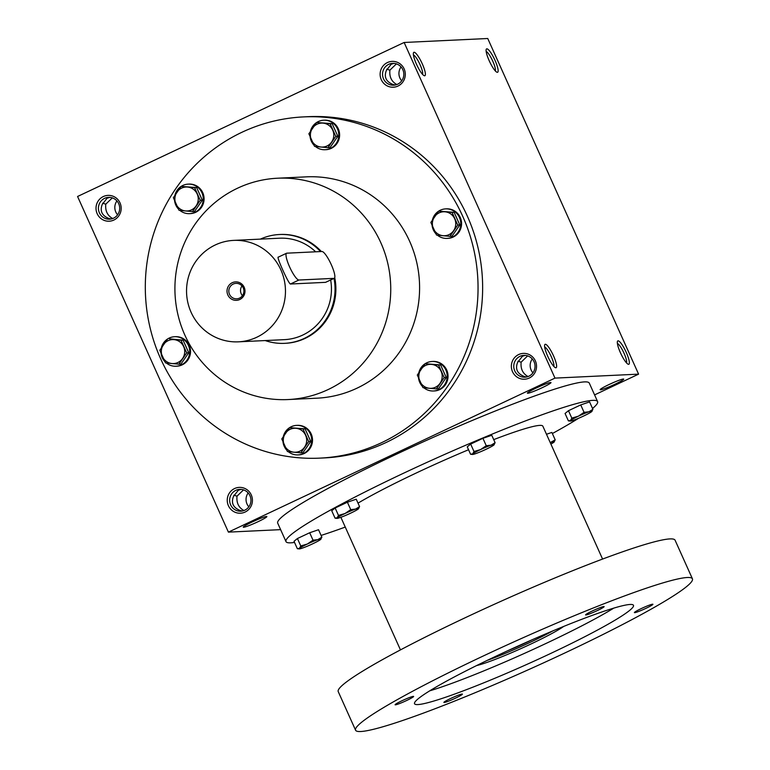 <?xml version="1.0" encoding="UTF-8"?>
<svg xmlns="http://www.w3.org/2000/svg" width="770" height="770" viewBox="0 0 770 770"><rect width="100%" height="100%" fill="white"/><g stroke="black" fill="none" stroke-linecap="round" stroke-linejoin="round"><path stroke-width="1.16" d="M248.161 492.944A10.924 10.645 -92.7 0 0 248.816 506.833M243.522 489.884L237.025 496.159L233.82 495.206M244.206 510.443L243.339 510.202C238.459 507.238 236.361 502.55 237.025 496.159M243.339 510.202L242.993 510.856M256.593 519.991A10.924 0.924 -24.2 0 1 252.666 521.752M241.068 489.383L238.334 490.23L233.531 496.323C230.952 502.81 233.05 507.488 239.845 510.366L242.213 511.03M110.986 219.026L108.609 218.362C101.823 215.484 99.715 210.807 102.294 204.32L107.097 198.217L109.831 197.38M112.295 197.871L105.798 204.156L102.593 203.193M113.517 218.199A10.924 10.645 -92.7 0 0 108.532 197.361A10.924 10.645 -92.7 0 0 98.425 208.776A10.924 10.645 -92.7 0 0 113.517 218.199M113.883 220.037A12.926 12.59 -92.7 0 0 115.856 197.755A12.926 12.59 -92.7 0 0 96.058 207.091A12.926 12.59 -92.7 0 0 113.883 220.037M116.925 200.941A10.924 10.645 -92.7 0 0 117.589 214.82M112.969 218.439L112.102 218.199C107.232 215.225 105.124 210.547 105.798 204.156M529.221 378.051A12.926 12.59 -92.7 0 0 531.204 355.759A12.926 12.59 -92.7 0 0 511.405 365.105A12.926 12.59 -92.7 0 0 529.221 378.051M528.865 376.212A10.924 10.645 -92.7 0 0 523.879 355.374A10.924 10.645 -92.7 0 0 513.763 366.789A10.924 10.645 -92.7 0 0 528.865 376.212M528.316 376.453L527.45 376.212C522.58 373.238 520.472 368.561 521.146 362.16L517.931 361.207M527.643 355.884L521.146 362.16M532.272 358.955A10.924 10.645 -92.7 0 0 532.936 372.834M397.994 86.048A12.926 12.59 -92.7 0 0 399.976 63.756A12.926 12.59 -92.7 0 0 380.178 73.092A12.926 12.59 -92.7 0 0 397.994 86.048M397.628 84.209A10.924 10.645 -92.7 0 0 392.652 63.361A10.924 10.645 -92.7 0 0 382.536 74.786A10.924 10.645 -92.7 0 0 397.628 84.209M397.079 84.45L396.223 84.2C391.343 81.235 389.235 76.557 389.909 70.157L386.704 69.204M396.406 63.881L389.909 70.157M401.045 66.952A10.924 10.645 -92.7 0 0 401.699 80.831M395.097 85.027L392.719 84.373C385.934 81.495 383.835 76.808 386.415 70.32L391.208 64.228L393.951 63.381M526.324 377.031L523.956 376.376C517.171 373.498 515.063 368.82 517.642 362.333L522.445 356.231L525.178 355.394M594.584 394.894L638.59 374.143L487.747 38.5L404.135 42.475L77.568 196.485L228.411 532.128L280.627 529.644M245.11 512.05A12.926 12.59 -92.7 0 0 247.093 489.758A12.926 12.59 -92.7 0 0 227.294 499.095A12.926 12.59 -92.7 0 0 245.11 512.05M303.572 116.905L308.164 116.684A170.805 166.359 87.3 0 1 482.444 279.404A170.805 166.359 87.3 0 1 324.382 457.909L319.781 458.131A170.805 166.359 87.3 0 1 150.102 327.818A170.805 166.359 87.3 0 1 241.905 132.286A170.805 166.359 87.3 0 1 303.572 116.905A170.805 166.359 87.3 0 1 477.852 279.625A170.805 166.359 87.3 0 1 319.781 458.131M638.59 374.143L554.978 378.108L228.411 532.128M554.978 378.108L404.135 42.475M424.655 75.778A12.926 2.714 64.8 0 0 421.469 62.12A12.926 2.714 64.8 0 0 413.461 52.861A12.926 2.714 64.8 0 0 416.917 65.19A12.926 2.714 64.8 0 0 424.231 75.701A12.926 2.714 64.8 0 0 424.655 75.778M486.833 48.828A12.926 2.714 -115.2 0 1 495.379 61.196A12.926 2.714 -115.2 0 1 496.977 72.245A12.926 2.714 -115.2 0 1 489.662 61.735A12.926 2.714 -115.2 0 1 486.207 49.405A12.926 2.714 -115.2 0 1 486.833 48.828M555.882 367.781A12.926 2.714 64.8 0 0 552.706 354.123A12.926 2.714 64.8 0 0 544.698 344.864A12.926 2.714 64.8 0 0 548.153 357.193A12.926 2.714 64.8 0 0 555.468 367.704A12.926 2.714 64.8 0 0 555.882 367.781M618.069 340.831A12.926 2.714 -115.2 0 1 626.607 353.199A12.926 2.714 -115.2 0 1 628.204 364.248A12.926 2.714 -115.2 0 1 620.889 353.738A12.926 2.714 -115.2 0 1 617.434 341.408A12.926 2.714 -115.2 0 1 618.069 340.831M252.146 521.993A12.926 1.097 -24.2 0 1 266.776 516.497A12.926 1.097 -24.2 0 1 255.525 522.859A12.926 1.097 -24.2 0 1 243.281 527.055A12.926 1.097 -24.2 0 1 252.146 521.993M536.257 388.003A12.926 1.097 -24.2 0 1 550.897 382.498A12.926 1.097 -24.2 0 1 539.635 388.869A12.926 1.097 -24.2 0 1 527.402 393.056A12.926 1.097 -24.2 0 1 536.257 388.003M614.855 384.269A12.926 1.097 155.8 0 0 623.633 379.042A12.926 1.097 155.8 0 0 611.476 383.412A12.926 1.097 155.8 0 0 600.138 389.601A12.926 1.097 155.8 0 0 614.855 384.269M237.574 188.198A110.793 107.906 87.3 0 1 277.575 178.216A110.793 107.906 87.3 0 1 390.621 283.764A110.793 107.906 87.3 0 1 288.086 399.553A110.793 107.906 87.3 0 1 178.024 315.036A110.793 107.906 87.3 0 1 237.574 188.198M277.575 178.216L306.422 176.85A110.793 107.906 87.3 0 1 419.467 282.397A110.793 107.906 87.3 0 1 316.932 398.186L288.086 399.553M320.512 251.569A54.477 53.053 -92.7 0 0 279.404 234.513L280.242 234.475A54.477 53.053 87.3 0 1 321.35 251.53M334.738 277.729A54.477 53.053 87.3 0 1 285.41 343.305L284.573 343.343A54.477 53.053 -92.7 0 0 304.246 338.434A54.477 53.053 -92.7 0 0 334.026 278.413M617.405 343.526A10.924 2.3 -115.2 0 1 623.662 352.439A10.924 2.3 -115.2 0 1 626.549 362.93M553.813 366.385A10.924 2.3 64.8 0 0 550.916 355.894A10.924 2.3 64.8 0 0 544.659 346.981M486.168 51.523A10.924 2.3 -115.2 0 1 492.425 60.426A10.924 2.3 -115.2 0 1 495.322 70.927M422.576 74.382A10.924 2.3 64.8 0 0 419.689 63.881A10.924 2.3 64.8 0 0 413.432 54.978M609.522 384.307A10.924 0.924 155.8 0 0 613.449 382.536M540.704 385.991A10.924 0.924 -24.2 0 1 536.777 387.762M527.104 376.857L527.45 376.212M112.102 218.199L111.756 218.844M395.876 84.854L396.223 84.2M244.745 510.212A10.924 10.645 -92.7 0 0 239.768 489.364A10.924 10.645 -92.7 0 0 229.653 500.779A10.924 10.645 -92.7 0 0 244.745 510.212M592.534 408.485A170.805 14.505 155.8 0 0 597.587 401.574L589.291 383.114A170.805 14.505 155.8 0 0 427.552 439.901A170.805 14.505 155.8 0 0 277.7 523.148L285.997 541.608A170.805 14.505 155.8 0 0 294.525 542.426M552.36 433.539A170.805 14.505 155.8 0 0 578.588 418.274M597.587 401.574A170.805 14.505 155.8 0 0 435.849 458.362A170.805 14.505 155.8 0 0 285.997 541.608M321.09 535.429A170.805 14.505 155.8 0 0 345.258 527.075M602.573 559.059L542.85 426.176A110.793 9.404 155.8 0 0 493.714 439.622M468.555 449.738A110.793 9.404 155.8 0 0 358.012 503.147M692.432 578.819L675.088 540.222A184.656 15.679 155.8 0 0 500.231 601.62A184.656 15.679 155.8 0 0 338.232 691.614L355.576 730.21A184.656 15.679 155.8 0 0 565.806 652.527A184.656 15.679 155.8 0 0 692.432 578.819A184.656 15.679 155.8 0 0 517.575 640.216A184.656 15.679 155.8 0 0 355.576 730.21M551.176 653.229A120.024 10.193 155.8 0 0 633.479 605.316A120.024 10.193 155.8 0 0 519.827 645.221A120.024 10.193 155.8 0 0 414.53 703.722A120.024 10.193 155.8 0 0 551.176 653.229M455.436 698.169A10.154 0.866 155.8 0 0 462.404 694.116A10.154 0.866 155.8 0 0 452.789 697.495A10.154 0.866 155.8 0 0 443.876 702.442A10.154 0.866 155.8 0 0 455.436 698.169M406.666 700.488A10.154 0.866 155.8 0 0 413.625 696.436A10.154 0.866 155.8 0 0 404.009 699.815A10.154 0.866 155.8 0 0 395.097 704.762A10.154 0.866 155.8 0 0 406.666 700.488M645.943 608.329A10.154 0.866 155.8 0 0 652.912 604.267A10.154 0.866 155.8 0 0 643.297 607.646A10.154 0.866 155.8 0 0 634.384 612.602A10.154 0.866 155.8 0 0 645.943 608.329M597.174 610.639A10.154 0.866 155.8 0 0 604.132 606.587A10.154 0.866 155.8 0 0 594.517 609.965A10.154 0.866 155.8 0 0 585.604 614.912A10.154 0.866 155.8 0 0 597.174 610.639M429.708 690.844A120.024 10.193 155.8 0 0 546.652 643.152A120.024 10.193 155.8 0 0 613.767 608.127M476.64 665.55A51.706 4.389 155.8 0 0 531.184 643.893A51.706 4.389 155.8 0 0 563.698 626.424M487.237 660.381A51.706 4.389 155.8 0 0 530.434 642.209A51.706 4.389 155.8 0 0 552.802 630.919M532.099 639.774A35.083 2.974 -24.2 0 1 507.613 650.785M571.812 418.11L568.472 410.699L565.065 413.461L568.395 420.872L570.541 420.468A12.002 1.02 155.8 0 0 570.329 421.075A12.002 1.02 155.8 0 0 573.255 420.343A12.002 1.02 155.8 0 0 583.814 415.935A12.002 1.02 155.8 0 0 591.639 411.671A12.002 1.02 155.8 0 0 591.986 411.344A12.002 1.02 155.8 0 0 588.925 411.796A12.002 1.02 155.8 0 0 578.376 416.195A12.002 1.02 155.8 0 0 570.541 420.468L571.812 418.11L578.376 416.195L584.064 412.335L580.734 404.914L568.472 410.699M570.329 421.075L568.395 420.872M591.639 411.671L592.91 409.313L588.925 411.796L584.064 412.335M592.91 409.313L589.579 401.901L580.734 404.914M473.993 451.499L470.663 444.078L467.255 446.841L470.586 454.262L472.732 453.857A12.002 1.02 155.8 0 0 472.511 454.454A12.002 1.02 155.8 0 0 475.446 453.722A12.002 1.02 155.8 0 0 485.995 449.324A12.002 1.02 155.8 0 0 493.83 445.05A12.002 1.02 155.8 0 0 494.167 444.723A12.002 1.02 155.8 0 0 491.116 445.185A12.002 1.02 155.8 0 0 480.567 449.584A12.002 1.02 155.8 0 0 472.732 453.857L473.993 451.499L480.567 449.584L486.255 445.714L482.915 438.303L470.663 444.078M472.511 454.454L470.586 454.262M493.83 445.05L495.1 442.702L491.116 445.185L486.255 445.714M495.1 442.702L491.761 435.281L482.915 438.303M338.473 515.419L335.142 507.998L331.726 510.76L335.065 518.172L337.202 517.767A12.002 1.02 155.8 0 0 336.99 518.374A12.002 1.02 155.8 0 0 339.917 517.642A12.002 1.02 155.8 0 0 350.475 513.244A12.002 1.02 155.8 0 0 358.3 508.97A12.002 1.02 155.8 0 0 358.647 508.643A12.002 1.02 155.8 0 0 355.586 509.095A12.002 1.02 155.8 0 0 345.037 513.503A12.002 1.02 155.8 0 0 337.202 517.767L338.473 515.419L345.037 513.503L350.725 509.634L347.395 502.223L335.142 507.998M336.99 518.374L335.065 518.172M358.3 508.97L359.571 506.612L355.586 509.095L350.725 509.634M359.571 506.612L356.24 499.201L347.395 502.223M300.762 545.949L297.422 538.528L294.015 541.291L297.345 548.702L299.492 548.298A12.002 1.02 155.8 0 0 299.27 548.904A12.002 1.02 155.8 0 0 302.206 548.173A12.002 1.02 155.8 0 0 312.755 543.774A12.002 1.02 155.8 0 0 320.589 539.5A12.002 1.02 155.8 0 0 320.926 539.173A12.002 1.02 155.8 0 0 317.875 539.635A12.002 1.02 155.8 0 0 307.326 544.034A12.002 1.02 155.8 0 0 299.492 548.298L300.762 545.949L307.326 544.034L313.015 540.165L309.684 532.753L297.422 538.528M299.27 548.904L297.345 548.702M320.589 539.5L321.86 537.142L317.875 539.635L313.015 540.165M321.86 537.142L318.53 529.731L309.684 532.753M550.887 444.069A12.002 1.02 155.8 0 0 553.928 442.201A12.002 1.02 155.8 0 0 554.265 441.874A12.002 1.02 155.8 0 0 551.214 442.327A12.002 1.02 155.8 0 0 550.261 442.663M553.928 442.201L555.199 439.843L550.232 442.606M555.199 439.843L551.859 432.432L546.488 434.261M457.755 225.033L449.969 236.332L443 235.697A12.002 11.694 -92.7 0 0 454.675 218.747A12.002 11.694 -92.7 0 0 434.511 216.803A12.002 11.694 -92.7 0 0 443 235.697L436.523 235.042L430.863 222.443L438.65 211.144L452.086 212.433L457.755 225.033L459.806 224.936L454.146 212.337L438.65 211.144A14.774 14.389 -92.7 0 1 445.666 208.882L446.494 208.843A14.774 14.389 -92.7 0 1 461.567 222.915A14.774 14.389 -92.7 0 1 447.899 238.353L447.062 238.402A14.774 14.389 -92.7 0 0 460.739 222.963A14.774 14.389 -92.7 0 0 445.666 208.882M459.806 224.936L452.029 236.236L449.969 236.332M438.631 211.163A14.774 14.389 -92.7 0 0 432.422 219.951M432.114 225.629A14.774 14.389 -92.7 0 0 435.801 233.647M437.35 235.129A14.774 14.389 -92.7 0 0 447.062 238.402M454.146 212.337L452.086 212.433M436.417 388.917L438.476 388.821L446.253 377.521L444.203 377.618L436.417 388.917L429.458 388.292A12.002 11.694 -92.7 0 0 441.123 371.333A12.002 11.694 -92.7 0 0 420.959 369.398A12.002 11.694 -92.7 0 0 429.458 388.292L422.971 387.628L417.311 375.038L425.098 363.729A14.774 14.389 -92.7 0 0 418.87 372.545M423.798 387.714A14.774 14.389 -92.7 0 0 433.51 390.987L434.347 390.948A14.774 14.389 -92.7 0 0 448.025 375.51A14.774 14.389 -92.7 0 0 432.952 361.428L432.114 361.476A14.774 14.389 -92.7 0 0 425.117 363.729M418.562 378.214A14.774 14.389 -92.7 0 0 422.249 386.232M433.51 390.987A14.774 14.389 -92.7 0 0 447.187 375.548A14.774 14.389 -92.7 0 0 432.114 361.476M446.253 377.521L440.594 364.922L425.098 363.729L438.544 365.019L444.203 377.618M440.594 364.922L438.544 365.019M308.674 441.537L300.897 452.837L293.928 452.202A12.002 11.694 -92.7 0 0 305.603 435.252A12.002 11.694 -92.7 0 0 285.439 433.308A12.002 11.694 -92.7 0 0 293.928 452.202L287.451 451.547L281.791 438.948L289.568 427.648L303.014 428.938L308.674 441.537L310.733 441.441L305.074 428.842L289.568 427.648A14.774 14.389 -92.7 0 1 296.585 425.387L297.422 425.348A14.774 14.389 -92.7 0 1 312.495 439.42A14.774 14.389 -92.7 0 1 298.827 454.858L297.99 454.897A14.774 14.389 -92.7 0 0 311.658 439.458A14.774 14.389 -92.7 0 0 296.585 425.387M310.733 441.441L302.947 452.741L300.897 452.837M289.549 427.668A14.774 14.389 -92.7 0 0 283.35 436.455M283.033 442.134A14.774 14.389 -92.7 0 0 286.729 450.152M288.269 451.634A14.774 14.389 -92.7 0 0 297.99 454.897M305.074 428.842L303.014 428.938M178.919 364.172L180.969 364.066L188.756 352.766L186.696 352.862L178.919 364.172L171.951 363.536A12.002 11.694 -92.7 0 0 183.626 346.577A12.002 11.694 -92.7 0 0 163.461 344.642A12.002 11.694 -92.7 0 0 171.951 363.536L165.473 362.872L159.814 350.283L167.591 338.973A14.774 14.389 -92.7 0 0 161.373 347.79M166.291 362.959A14.774 14.389 -92.7 0 0 176.012 366.231L176.85 366.193A14.774 14.389 -92.7 0 0 190.517 350.754A14.774 14.389 -92.7 0 0 175.445 336.683L174.607 336.721A14.774 14.389 -92.7 0 0 167.61 338.973M161.055 353.469A14.774 14.389 -92.7 0 0 164.751 361.476M176.012 366.231A14.774 14.389 -92.7 0 0 189.68 350.793A14.774 14.389 -92.7 0 0 174.607 336.721M188.756 352.766L183.096 340.167L169.65 338.877L181.037 340.273L186.696 352.862M183.096 340.167L181.037 340.273M192.471 211.577L194.521 211.481L202.308 200.181L200.248 200.277L192.471 211.577L185.503 210.941A12.002 11.694 -92.7 0 0 197.178 193.992A12.002 11.694 -92.7 0 0 177.013 192.048A12.002 11.694 -92.7 0 0 185.503 210.941L179.025 210.287L173.365 197.688L181.142 186.388A14.774 14.389 -92.7 0 0 174.925 195.205M179.843 210.374A14.774 14.389 -92.7 0 0 189.564 213.646L190.402 213.608A14.774 14.389 -92.7 0 0 204.069 198.169A14.774 14.389 -92.7 0 0 188.997 184.088L188.159 184.136A14.774 14.389 -92.7 0 0 181.162 186.388L194.589 187.678L200.248 200.277M174.607 200.874A14.774 14.389 -92.7 0 0 178.303 208.891M189.564 213.646A14.774 14.389 -92.7 0 0 203.232 198.208A14.774 14.389 -92.7 0 0 188.159 184.136M202.308 200.181L196.648 187.582L181.142 186.388M196.648 187.582L194.589 187.678M327.991 147.667L330.051 147.571L337.828 136.261L335.778 136.357L327.991 147.667L321.023 147.031A12.002 11.694 -92.7 0 0 332.698 130.072A12.002 11.694 -92.7 0 0 312.533 128.138A12.002 11.694 -92.7 0 0 321.023 147.031L314.545 146.367L308.886 133.778L316.672 122.468A14.774 14.389 -92.7 0 0 310.445 131.285M315.373 146.454A14.774 14.389 -92.7 0 0 325.084 149.727L325.922 149.688A14.774 14.389 -92.7 0 0 339.599 134.249A14.774 14.389 -92.7 0 0 324.526 120.178L323.689 120.216A14.774 14.389 -92.7 0 0 316.691 122.468M310.137 136.964A14.774 14.389 -92.7 0 0 313.823 144.981M325.084 149.727A14.774 14.389 -92.7 0 0 338.762 134.288A14.774 14.389 -92.7 0 0 323.689 120.216M337.828 136.261L332.168 123.672L316.672 122.468L330.118 123.768L335.778 136.357M332.168 123.672L330.118 123.768M241.973 285.968A7.729 7.536 -92.7 0 0 242.435 295.67M239.508 298.125A7.729 7.536 -92.7 0 0 235.976 283.37A7.729 7.536 -92.7 0 0 228.825 291.455A7.729 7.536 -92.7 0 0 239.508 298.125M298.914 280.02L334.026 278.355A14.774 3.109 64.8 0 0 334.296 278.288A14.774 3.109 64.8 0 0 331.071 264.187A14.774 3.109 64.8 0 0 321.956 251.501L286.844 253.176A14.774 3.109 64.8 0 0 286.575 253.234A14.774 3.109 64.8 0 0 289.799 267.334A14.774 3.109 64.8 0 0 298.914 280.02L290.434 284.014C288.615 284.063 275.804 255.553 278.365 257.17M279.404 234.513A54.477 53.053 -92.7 0 0 260.404 239.114M265.217 340.561A54.477 53.053 -92.7 0 0 284.573 343.343M334.296 278.288L325.556 282.349L290.434 284.014M238.421 341.832A50.782 49.463 -92.7 0 0 256.747 337.26A50.782 49.463 -92.7 0 0 284.043 279.135A50.782 49.463 -92.7 0 0 233.599 240.394A50.782 49.463 -92.7 0 0 186.6 293.457A50.782 49.463 -92.7 0 0 238.421 341.832L284.4 339.647A50.782 49.463 -92.7 0 0 302.735 335.075A50.782 49.463 -92.7 0 0 330.657 280.001M315.642 251.8A50.782 49.463 -92.7 0 0 279.587 238.209L233.599 240.394M239.778 299.501A9.23 8.99 -92.7 0 0 241.193 283.581A9.23 8.99 -92.7 0 0 227.054 290.252A9.23 8.99 -92.7 0 0 239.778 299.501M325.556 282.349L334.026 278.355M400.458 649.899L340.869 517.305M286.575 253.234L278.114 257.228"/></g></svg>
